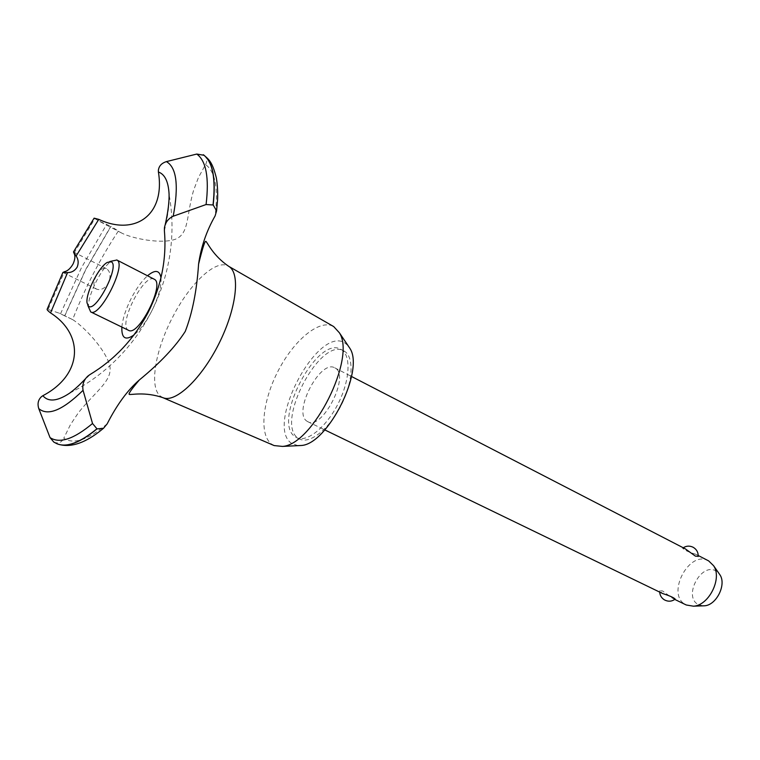 <?xml version="1.0" encoding="UTF-8"?>
<svg xmlns="http://www.w3.org/2000/svg" width="760" height="760" viewBox="0 0 760 760"><rect width="100%" height="100%" fill="white"/><g stroke="black" fill="none" stroke-linecap="round" stroke-linejoin="round"><path stroke-width="0.57" stroke-dasharray="3.8 2.85" d="M340.936 349.372C351.196 354.549 350.274 379.63 338.285 403.38C326.42 427.205 306.907 442.861 296.666 437.665L295.079 436.724C271.672 422.028 317.214 334.885 340.851 349.334L340.936 349.372M343.928 350.959C354.226 356.145 353.352 381.216 341.373 404.928C329.536 428.716 310.004 444.334 299.725 439.109L298.138 438.168C274.645 423.443 320.131 336.423 343.852 350.911L343.928 350.959M274.16 445.578L271.329 443.935C258.856 434.349 262.666 400.226 278.483 370.224C294.12 340.119 319.181 319.162 333.051 326.22L333.697 326.572M297.948 445.645L291.593 443.365C264.851 426.103 317.158 326.202 344.441 342.694L348.013 345.572M163.03 397.717L160.293 396.065C148.969 387.058 155.353 349.885 172.719 317.015C189.639 283.851 215.431 259.16 227.99 265.924L228.741 266.342M107.169 423.852C88.017 439.992 73.549 444.78 63.773 438.226L70.433 424.688L78.356 412.803C96.159 390.308 115.33 379.392 108.87 362.786C102.761 345.99 82.109 325.28 72.627 319.608C84.911 288.135 100.168 258.599 118.389 230.983L121.514 232.978C132.192 238.545 161.072 244.283 175.266 239.295C189.42 233.804 186.181 215.641 193.572 190.37L198.455 177.517L205.513 164.578C215.26 171.418 218.462 188.518 215.118 215.887M72.627 319.608L64.629 315.837L85.585 269.686L110.827 226.309L118.389 230.983M64.761 315.903L85.719 269.752L110.96 226.375M94.107 218.158L98.505 220.846L110.827 226.309M96.292 275.766C93.119 282.255 93.176 286.691 96.463 289.085C100.653 290.633 104.709 288.591 108.642 282.986C111.017 276.051 110.276 271.253 106.409 268.622C102.866 267.453 99.493 269.828 96.292 275.766M307.03 421.23L307.828 421.695C322.411 430.692 350.626 374.927 334.998 367.973L334.77 367.84C320.273 358.957 292.381 412.718 307.03 421.23M675.089 599.212L672.609 598.31L662.568 590.938L659.718 590.758L662.625 593.531M708.377 560.747C689.339 549.736 665.922 593.931 685.207 604.409L686.251 604.979M684.959 548.663L682.613 548.226C684.152 550.031 688.588 552.064 695.922 554.325L698.183 556.292M702.99 605.843L698.06 604.438C682.869 596.286 701.404 561.906 716.091 571.035L719.102 573.629M128.573 330.334L128.06 330.011C118.17 324.035 143.897 273.438 153.966 279.101M88.606 307.866C86.773 296.723 102.201 265.886 112.214 260.67M64.629 315.837L59.213 313.158L47.187 309.168M205.513 164.578C207.518 161.158 207.062 158.07 204.145 155.306M169.081 194.218L169.1 194.522C169.452 204.259 167.884 216.325 164.388 230.726M89.889 374.623C82.688 382.603 75.99 388.749 69.768 393.062L69.521 393.233M160.987 277.827C161.538 286.482 158.346 297.758 151.42 311.628C145.816 322.221 140.03 329.973 134.073 334.875M121.866 327.066C122.702 318.573 125.884 308.892 131.413 298.015C136.505 288.325 141.873 280.905 147.525 275.776M53.817 442.092L54.483 442.434C58.767 443.65 61.864 442.244 63.773 438.226M55.699 443.156L54.34 442.367M56.895 443.716L54.483 442.434M73.967 253.156L94.829 218.728M60.524 313.804L81.453 267.71L106.656 224.399M48.193 309.206L64.419 271.69M296.666 437.665L299.725 439.109M96.463 289.085L63.042 272.469M307.828 421.695L324.805 429.913M673.55 598.832L674.794 599.431M683.231 547.77L682.613 548.226M659.718 590.758L659.689 592.116M87.039 302.936L87.856 305.51M107.331 262.38L109.877 261.488M334.77 367.84L351.528 376.494M695.932 554.325L698.212 555.503M106.409 268.622L73.445 251.987M121.514 232.978L98.505 220.846M69.768 393.062C142.5 356.725 183.635 274.512 169.1 194.522M71.744 319.162L59.213 313.158M165.177 224.865L164.426 228.019M87.97 376.01L85.671 378.537M340.851 349.334L343.852 350.911"/><path stroke-width="1.14" d="M228.693 266.313L333.697 326.572L339.359 332.756C356.316 358.007 312.873 444.847 282.501 446.414L274.16 445.578L162.972 397.698M348.013 345.572L349.952 348.441C364.667 370.49 327.873 444.03 301.397 445.483L297.948 445.645M228.741 266.342L229.225 266.655C240.502 273.942 236.35 309.006 218.965 343.577C201.714 378.224 176.149 402.581 163.561 397.917L163.03 397.717M62.938 272.384L47.187 309.168C46.768 309.605 47.889 310.859 50.53 312.92C84.246 334.352 82.954 374.68 42.845 395.703L41.572 396.587C38.19 399.684 37.259 403.683 38.76 408.604L50.036 437.599L53.817 442.092L56.895 443.716M185.259 331.417C175.389 346.798 160.084 362.966 139.375 379.943C127.651 390.079 116.916 404.709 107.169 423.852L103.521 428.279L97.023 428.887L92.53 423.5L83.059 390.327C82.109 384.674 83.743 379.905 87.97 376.01L89.889 374.623C114.513 359.746 133.874 339.15 147.963 312.835C161.348 286.188 166.82 258.818 164.388 230.726L164.426 228.019C165.224 222.585 168.15 218.652 173.214 216.22L206.083 204.535L213.189 204.982L216.59 210.891L215.118 215.887C206.501 231.002 200.991 247.085 198.578 264.147C196.802 290.643 192.365 313.072 185.259 331.417M204.145 155.306L196.783 154.052L166.383 161.614C161.49 163.2 158.811 166.174 158.355 170.534L158.412 172.026C165.471 215.308 134.938 236.208 98.762 219.374L94.107 218.158L73.502 251.892L76.133 255.977C78.422 259.407 78.764 263.131 77.149 267.159C74.812 270.798 71.62 272.602 67.573 272.584L63.042 272.469L64.419 271.69C67.507 271.12 70.376 268.574 73.026 264.062C75.145 259.322 75.459 255.692 73.967 253.156L73.492 251.883M324.805 429.913L662.625 593.531C669.693 595.783 673.882 597.645 675.212 599.117L675.089 599.212M674.794 599.431L686.251 604.979L693.376 606.186C708.833 605.635 722.437 578.436 713.611 565.734L708.672 560.908L698.212 555.503M698.183 556.292L695.457 556.168L685.254 548.815L351.528 376.494M88.416 306.118C95.551 313.358 120.137 265.8 111.302 261.829L107.331 262.38C98.781 266.836 85.481 293.417 87.039 302.936L88.416 306.118M109.877 261.488L116.879 260.024C127.062 264.328 99.864 318.221 90.697 311.913L87.856 305.51M153.966 279.101L154.346 279.291C165.186 283.955 138.424 336.946 128.573 330.334L90.697 311.913M719.102 573.629L719.91 574.778C726.721 584.592 716.328 605.359 704.396 605.796L702.99 605.843M76.133 255.977L98.762 219.374M158.412 172.026L158.65 172.102C164.948 174.439 168.435 181.811 169.081 194.218C169.271 202.112 167.969 212.334 165.177 224.865M85.671 378.537C79.677 384.921 74.29 389.813 69.521 393.233C57.408 401.27 48.574 402.163 43.016 395.903L42.845 395.703M50.53 312.92L67.573 272.584M134.073 334.875C125.486 340.898 121.419 338.305 121.866 327.066M147.525 275.776C155.182 269.392 159.676 270.076 160.987 277.827M203.405 154.802C212.819 161.747 216.087 178.467 213.189 204.982M203.262 154.717C212.677 161.661 215.935 178.391 213.037 204.896M96.871 428.82C79.819 442.805 66.462 447.763 56.8 443.678M97.023 428.887C80.123 442.757 66.842 447.744 57.19 443.84L56.953 443.745M196.783 154.052C206.169 160.892 209.275 177.716 206.083 204.535M166.383 161.614C176.633 167.418 178.904 185.62 173.214 216.22M83.059 390.327C62.662 410.257 47.899 416.347 38.76 408.604M92.53 423.5C73.767 439.166 59.603 443.859 50.036 437.599M349.952 348.441L339.359 332.756M301.397 445.483L282.501 446.414M229.225 266.655C212.468 255.55 206.995 241.309 205.761 241.338C204.773 241.119 202.379 248.719 198.578 264.147M163.561 397.917C144.618 391.162 129.941 395.323 129.228 394.326C128.288 393.794 131.67 388.997 139.375 379.943M698.164 556.529C698.364 552.501 696.72 549.423 693.215 547.304C689.776 545.604 686.442 545.756 683.231 547.77M659.689 592.116C659.946 595.403 661.475 597.968 664.288 599.792C668.097 601.844 671.745 601.625 675.212 599.117M154.156 279.186L116.707 259.93M719.91 574.778L713.611 565.734M704.396 605.796L693.376 606.186M203.794 155.049C208.591 159.4 212.182 161.101 216.372 178.011C217.977 187.378 217.749 197.648 217.521 200.326L216.59 210.891M103.521 428.279L99.085 431.822C83.049 444.049 69.084 448.058 57.19 443.84"/></g></svg>
